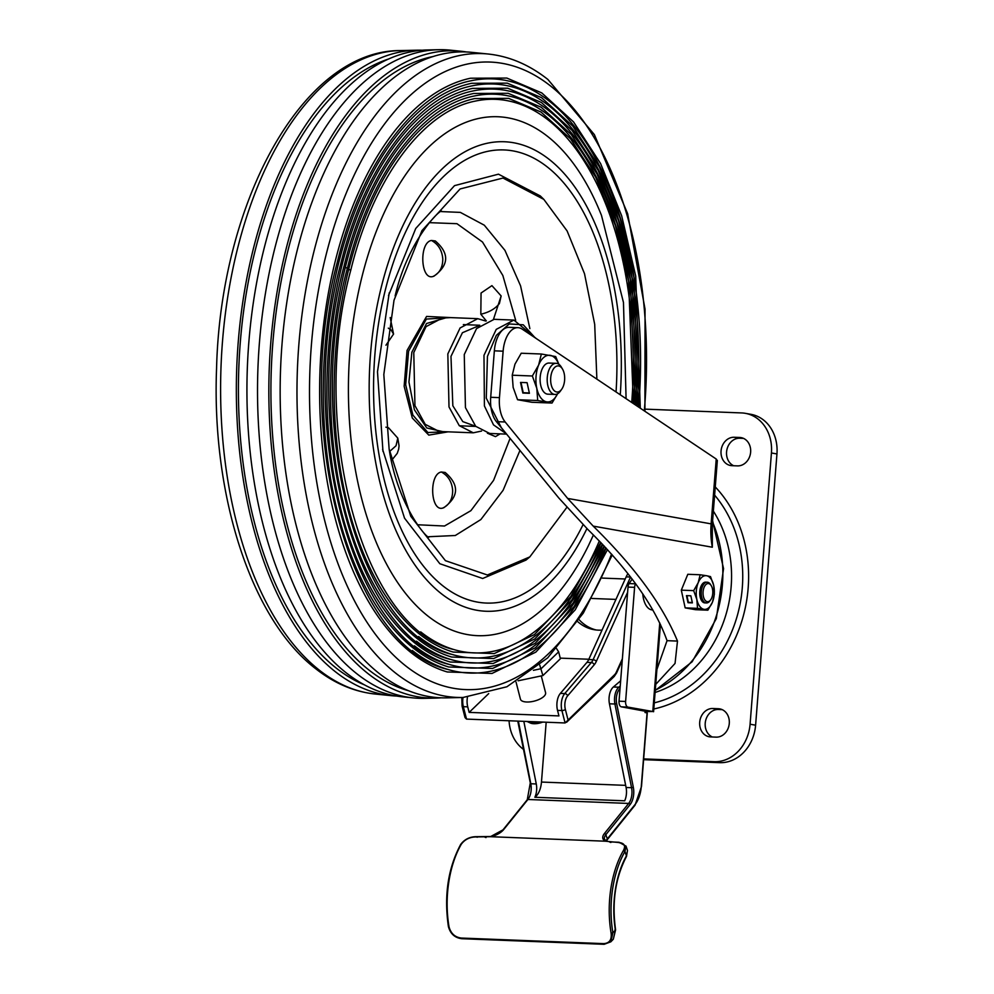 <?xml version="1.0" encoding="UTF-8"?>
<svg xmlns="http://www.w3.org/2000/svg" width="994" height="994" viewBox="0 0 994 994"><rect width="100%" height="100%" fill="white"/><g stroke="black" fill="none" stroke-linecap="round" stroke-linejoin="round"><path stroke-width="1.49" d="M642.783 593.865A19.47 10.437 92.2 0 0 647.79 607.669A19.47 10.437 92.2 0 0 652.387 609.931L652.859 609.956M712.524 589.218A9.083 4.871 92.2 0 0 711.282 585.727A9.083 4.871 92.2 0 0 705.28 585.255A9.083 4.871 92.2 0 0 703.305 596.04A9.083 4.871 92.2 0 0 710.722 599.767A9.083 4.871 92.2 0 0 712.524 589.218M710.722 599.767L710.039 600.736A10.387 5.566 -87.8 0 1 706.411 602.96A10.387 5.566 -87.8 0 1 701.553 596.487A10.387 5.566 -87.8 0 1 707.231 582.211A10.387 5.566 -87.8 0 1 710.66 584.708L711.282 585.727M733.671 465.739A14.276 12.027 100.1 0 1 726.912 449.661A14.276 12.027 100.1 0 1 739.735 438.242L743.524 438.391M734.218 437.261L739.698 437.472A14.276 12.027 100.1 0 1 741.077 437.621A14.276 12.027 100.1 0 1 750.545 452.966A14.276 12.027 100.1 0 1 737.461 465.888L731.982 465.677A14.276 12.027 100.1 0 1 730.615 465.527A14.276 12.027 100.1 0 1 721.135 450.183A14.276 12.027 100.1 0 1 734.218 437.261L739.735 438.242M643.603 759.664L719.693 762.659A38.94 32.79 -79.9 0 0 755.602 725.198L776.948 453.947A38.94 32.79 -79.9 0 0 750.892 414.312L745.376 413.342A38.94 32.79 -79.9 0 0 741.623 412.932L645.106 409.143M643.665 758.907L714.177 761.677A38.94 32.79 -79.9 0 0 750.085 724.216L771.431 452.978A38.94 32.79 -79.9 0 0 745.376 413.342M509.065 720.762A38.94 32.79 -79.9 0 0 523.391 749.302M655.096 692.47A114.235 96.194 -79.9 0 0 713.357 511.127M716.115 737.138A14.276 12.027 -79.9 0 0 729.198 724.216A14.276 12.027 -79.9 0 0 719.718 708.871A14.276 12.027 -79.9 0 0 718.351 708.722L712.872 708.498A14.276 12.027 -79.9 0 0 699.788 721.42A14.276 12.027 -79.9 0 0 709.269 736.778A14.276 12.027 -79.9 0 0 710.635 736.914L716.115 737.138M722.178 709.629L718.389 709.48A14.276 12.027 -79.9 0 0 705.566 720.899A14.276 12.027 -79.9 0 0 712.325 736.989M712.089 528.348L712.325 547.222L712.325 524.211L711.132 523.863L716.227 459.029L717.233 460.719M567.649 498.429L711.132 523.863A77.892 65.592 100.1 0 0 712.325 547.222L593.207 526.112L567.649 498.429L505.176 421.978L496.416 421.642L558.889 498.093L587.852 529.467C628.581 569.587 654.984 606.651 667.049 640.67L656.897 669.484M593.207 526.112C634.719 566.891 662.812 605.209 677.486 641.08L675.05 663.433L655.729 684.394M496.416 421.642A25.968 13.916 -87.8 0 1 490.701 397.289L494.353 350.832A25.968 13.916 -87.8 0 1 509.164 327.337L517.924 327.672A25.968 13.916 -87.8 0 1 522.223 329.151L716.227 459.029M505.176 421.978A25.968 13.916 -87.8 0 1 499.46 397.625L503.126 351.18A25.968 13.916 -87.8 0 1 517.924 327.672M643.752 710.809L645.118 711.207L645.007 712.499L647.069 712.946M626.444 855.859L627.5 850.442L626.481 856.455C615.385 877.714 611.757 902.192 615.584 929.887L613.31 939.218L615.398 930.135A71.394 38.257 -87.8 0 1 626.444 855.859L624.953 851.523L623.4 850.553C625.885 845.72 624.307 843.036 618.666 842.502L605.483 841.21A14.276 7.057 161.1 0 1 604.389 833.568L628.668 803.438L527.901 799.487L503.635 829.617A14.276 7.057 161.1 0 1 490.663 836.699L476.288 836.923C469.851 836.973 464.857 839.396 461.315 844.192A77.892 41.736 92.2 0 0 449.027 926.818C450.841 933.478 454.917 937.218 461.253 938.05L603.619 943.629C609.384 943.294 611.882 939.815 611.111 933.18A77.892 41.736 -87.8 0 1 623.4 850.553M614.963 929.663L615.398 930.135L614.963 929.663L615.398 930.135L612.876 932.77L610.825 941.815L604.141 944.3L603.619 943.629M625.996 846.056L624.953 851.523A76.588 41.04 92.2 0 0 612.876 932.77L611.111 933.18M620.07 688.059A1.292 0.982 -130.4 0 0 618.852 687.202L620.231 686.034M620.641 680.815L613.373 686.991L618.852 687.202A12.984 6.958 -87.8 0 0 614.926 704.013L609.446 703.802L626.083 787.484L631.563 787.708L614.926 704.013L616.665 703.553L633.315 787.236A14.276 7.654 -87.8 0 1 630.121 804.544L605.855 834.674A12.984 6.411 -18.9 0 0 604.526 839.309L606.39 841.098L610.328 841.918L619.088 842.266L626.034 846.167L627.5 850.442M609.446 703.802A12.984 6.958 -87.8 0 1 613.373 686.991M625.661 785.359L541.469 782.054A18.178 9.741 -87.8 0 1 534.859 797.275L624.667 800.804A12.984 6.958 92.2 0 0 626.083 787.484M523.826 721.346L536.275 783.968A12.984 6.958 -87.8 0 1 534.859 797.275M541.469 782.054L546.178 722.228M460.682 845.074L461.315 844.192M602.041 630.097A45.438 38.257 100.1 0 1 577.725 621.66M643.739 710.959L621.387 706.846A5.194 2.783 -87.8 0 1 619.038 701.192L625.611 701.453A5.194 2.783 92.2 0 0 627.959 707.107L652.785 711.505L659.755 622.915M635.7 583.813L635.688 583.838A5.194 2.783 92.2 0 0 634.594 587.342L625.611 701.453M634.594 587.342L628.022 587.081L619.038 701.192M628.022 587.081A5.194 2.783 -87.8 0 1 629.115 583.577L635.688 583.838M632.159 579.067L629.115 583.577M645.081 711.58L652.785 711.505M596.164 629.985A45.438 38.257 100.1 0 1 579.067 619.647M518.122 680.791L542.898 675.572L560.405 658.736L558.64 651.853L556.59 648.672M627.599 592.374L596.313 661.408A15.581 8.35 -87.8 0 1 594.213 664.8L567.636 695.837A10.387 5.566 92.2 0 0 565.362 709.418A2.597 1.069 165.6 0 1 561.908 710.536L557.535 710.375L558.951 715.916L469.143 712.387L488.688 693.601M557.535 710.375A12.984 6.958 -87.8 0 1 560.367 693.402L564.754 693.576L591.331 662.538L586.945 662.364L560.367 693.402M586.945 662.364A12.984 6.958 92.2 0 0 588.697 659.544L593.083 659.705L630.556 577.029A2.597 1.329 24.4 0 1 630.606 577.029M627.972 573.637A20.775 11.133 92.2 0 0 626.17 576.855L588.697 659.544M626.17 576.855L630.556 577.029M644.92 411.28L645.044 309.184L627.674 213.797L594.375 134.625L547.88 79.458C529.28 64.772 509.413 56.285 488.253 54.024A322.155 172.621 -87.8 0 0 303.468 304.176A322.155 172.621 -87.8 0 0 395.5 673A322.155 172.621 -87.8 0 0 463.018 697.477A12.984 6.958 92.2 0 0 463.341 706.672A2.597 1.069 165.6 0 1 462.086 706.1L465.03 717.581L466.521 719.097L565.089 722.961L614.528 674.777A10.387 5.566 92.2 0 0 616.367 672.043L622.381 658.786M467.441 697.279A12.984 6.958 92.2 0 0 467.727 706.846L469.143 712.387M542.749 722.091A10.387 4.262 165.6 0 1 533.828 723.719A10.387 4.262 165.6 0 1 530.374 723.023L527.665 721.768A12.984 5.33 -14.4 0 0 531.976 722.638A12.984 5.33 -14.4 0 0 538.785 721.93M541.27 675.908L545.582 692.706A12.984 5.33 165.6 0 1 539.891 699.068A12.984 5.33 165.6 0 1 526.683 702A12.984 5.33 165.6 0 1 520.434 699.155L516.035 682.008M560.243 658.127L588.833 659.246M539.754 665.123L542.898 675.572M698.186 582.757L693.663 590.635L696.869 599.544A16.873 9.045 -87.8 0 1 698.186 582.757A16.873 9.045 -87.8 0 1 706.61 575.737L710.511 576.595L713.704 585.503A16.873 9.045 -87.8 0 1 712.387 602.289L714.363 594.313L713.704 585.503A16.873 9.045 -87.8 0 0 706.61 575.737L700.161 574.768L698.186 582.757M707.865 610.179L712.387 602.289A16.873 9.045 -87.8 0 1 703.963 609.31L707.865 610.179L695.514 609.695L685.164 607.868L681.312 590.15L687.811 574.284L700.161 574.768M696.869 599.544L697.515 608.353L703.963 609.31A16.873 9.045 -87.8 0 1 696.869 599.544M704.473 602.861A10.387 5.566 -87.8 0 1 699.776 591.542A10.387 5.566 -87.8 0 1 706.1 582.186M693.663 590.635L681.312 590.15M686.916 595.642L688.382 602.376L692.309 602.538M686.456 595.63L687.997 602.699L692.383 602.873L690.842 595.804L686.456 595.63M697.515 608.353L685.164 607.868M600.736 542.413L570.755 596.599L534.374 634.607L494.18 653.605L453.152 652.052A279.525 149.771 -87.8 0 1 419.63 634.197A279.525 149.771 -87.8 0 1 348.72 269.188A279.525 149.771 -87.8 0 1 474.871 98.543L508.555 98.356L540.984 112.024L570.494 138.762L595.692 177.193L615.373 225.439L628.593 281.116L633.389 403.564M599.332 540.947A276.978 148.417 -87.8 0 1 453.873 649.554C363.22 629.115 307.842 427.296 350.82 269.995C373.16 178.423 423.009 111.216 475.393 101.077A276.978 148.417 -87.8 0 1 548.613 120.336A276.978 148.417 -87.8 0 1 631.724 402.446M602.439 544.19L571.898 599.879L534.747 638.98L493.645 658.562L451.686 657.034A284.595 152.492 -87.8 0 1 417.542 638.844A284.595 152.492 -87.8 0 1 345.353 267.212A284.595 152.492 -87.8 0 1 473.79 93.461L508.12 93.287L541.183 107.24L571.252 134.55L596.922 173.788L616.951 223.029L630.37 279.848L635.116 404.72M601.035 542.724A282.06 151.138 -87.8 0 1 452.407 654.537C360.064 633.712 303.692 428.19 347.453 268.02C370.19 174.77 420.959 106.333 474.312 95.996A282.06 151.138 -87.8 0 1 548.874 115.615A282.06 151.138 -87.8 0 1 633.451 403.614M604.128 545.992L573.029 603.172L535.107 643.354L493.111 663.532L450.207 662.004A289.676 155.213 -87.8 0 1 415.467 643.503A289.676 155.213 -87.8 0 1 341.973 265.236A289.676 155.213 -87.8 0 1 472.709 88.379L507.698 88.218L541.382 102.469L572.022 130.338L598.152 170.384L618.516 220.618L632.147 278.581L636.843 405.887M602.724 544.513A287.142 153.859 -87.8 0 1 450.928 659.519C356.921 638.31 299.529 429.097 344.073 266.044C367.233 171.105 418.909 101.438 473.231 90.926A287.142 153.859 -87.8 0 1 549.135 110.893A287.142 153.859 -87.8 0 1 635.178 404.769M605.806 547.793L574.159 606.464L535.468 647.74L492.564 668.49L448.729 666.986A294.758 157.934 -87.8 0 1 413.38 648.15A294.758 157.934 -87.8 0 1 338.606 263.261A294.758 157.934 -87.8 0 1 471.628 83.297L507.263 83.148L541.581 97.685L572.78 126.114L599.37 166.967L620.094 218.208L633.923 277.301L638.57 407.043M604.414 546.302A292.211 156.58 -87.8 0 1 449.45 664.489C353.765 642.907 295.38 430.004 340.706 264.069C364.264 167.452 416.859 96.555 472.15 85.844A292.211 156.58 -87.8 0 1 549.396 106.159A292.211 156.58 -87.8 0 1 636.905 405.925M607.483 549.607L575.277 609.757L535.816 652.126L492.03 673.447L447.263 671.969A299.84 160.655 -87.8 0 1 411.292 652.809A299.84 160.655 -87.8 0 1 335.226 261.285A299.84 160.655 -87.8 0 1 470.547 78.215L506.841 78.066L541.767 92.914L573.538 121.902L600.6 163.563L621.672 215.81L635.7 276.034L640.298 408.199M606.091 548.104A297.293 159.301 -87.8 0 1 447.971 669.471C350.621 647.504 291.217 430.899 337.339 262.093C361.307 163.799 414.809 91.659 471.069 80.763A297.293 159.301 -87.8 0 1 549.657 101.438A297.293 159.301 -87.8 0 1 638.633 407.08M583.031 524.708A226.694 121.467 -87.8 0 1 442.877 585.851A226.694 121.467 -87.8 0 1 385.361 289.826A226.694 121.467 -87.8 0 1 547.582 167.178A226.694 121.467 -87.8 0 1 616.056 391.959M593.43 534.958L588.547 545.42A259.62 139.11 -87.8 0 1 427.793 615.957A259.62 139.11 -87.8 0 1 361.928 276.941A259.62 139.11 -87.8 0 1 547.706 136.489A259.62 139.11 -87.8 0 1 601.494 215.437L623.474 302.536L626.083 398.669M453.873 649.554A276.978 148.417 -87.8 0 1 420.673 631.861M452.407 654.537A282.06 151.138 -87.8 0 1 418.586 636.52M450.928 659.519A287.142 153.859 -87.8 0 1 416.498 641.18M449.45 664.489A292.211 156.58 -87.8 0 1 414.423 645.827M447.971 669.471A297.293 159.301 -87.8 0 1 412.336 650.486M612.279 554.925L583.329 613.062L547.682 657.879L506.903 686.767L463.018 697.477L446.704 697.85A323.162 173.167 -87.8 0 1 378.975 673.298A323.162 173.167 -87.8 0 1 286.67 303.307A323.162 173.167 -87.8 0 1 472.026 52.371L488.253 54.024M408.596 690.755A319.944 171.44 -87.8 0 1 368.774 669.894A319.944 171.44 -87.8 0 1 274.17 328.703A319.944 171.44 -87.8 0 1 433.483 56.459M441.237 697.813A323.845 173.528 -87.8 0 1 435.745 698.099A323.845 173.528 -87.8 0 1 367.867 673.497A323.845 173.528 -87.8 0 1 275.363 302.723A323.845 173.528 -87.8 0 1 461.117 51.266A323.845 173.528 -87.8 0 1 466.571 51.974M435.745 698.099L424.773 698.347A324.529 173.888 -87.8 0 1 413.218 697.9A324.529 173.888 -87.8 0 1 356.759 673.696A324.529 173.888 -87.8 0 1 262.578 312.712A324.529 173.888 -87.8 0 1 438.652 49.7A324.529 173.888 -87.8 0 1 450.207 50.147L461.117 51.266M413.218 697.9L402.309 696.794A323.845 173.528 -87.8 0 1 345.962 672.64A323.845 173.528 -87.8 0 1 251.979 312.402A323.845 173.528 -87.8 0 1 427.681 49.949L438.652 49.7M364.45 684.866A319.273 171.067 -87.8 0 1 336.071 667.98A319.273 171.067 -87.8 0 1 240.635 338.308A319.273 171.067 -87.8 0 1 389.014 58.87M396.854 696.073A323.162 173.167 -87.8 0 1 391.387 695.676A323.162 173.167 -87.8 0 1 335.177 671.584A323.162 173.167 -87.8 0 1 241.38 312.104A323.162 173.167 -87.8 0 1 416.71 50.197A323.162 173.167 -87.8 0 1 422.189 50.234M487.395 433.21L495.497 436.627L500.106 433.869M480.823 314.216C489.036 312.352 495.223 308.799 499.398 303.568L501.15 295.951L491.931 285.638L481.059 293.019L480.823 314.216L486.302 320.9M433.011 276.481L433.931 276.183C449.089 265.013 449.549 253.271 435.31 240.958L431.471 240.461C418.884 242.412 420.512 280.656 433.011 276.481C439.534 273.288 442.79 267.423 442.777 258.887C442.057 250.326 438.292 244.189 431.471 240.461M389.598 451.537L396.034 445.747L397.786 438.118L388.579 427.818L385.896 427.171M442.902 508.021L443.809 507.71C458.979 496.553 459.439 484.811 445.2 472.485L441.361 472.001C428.762 473.939 430.402 512.196 442.902 508.021C449.425 504.828 452.668 498.951 452.655 490.415C451.947 481.854 448.182 475.716 441.361 472.001M535.095 337.761L523.279 324.814L509.276 323.945L496.341 335.351L487.433 356.399L486.277 398.184L501.336 427.656M536.251 338.544L513.898 320.093L494.18 319.31L476.536 328.592L464.26 354.547L465.44 407.602L475.691 426.302L489.707 433.459L506.629 434.129M450.493 317.608L426.351 319.062L408.584 351.193L405.676 384.777L412.858 415.057L427.88 432.539L446.008 431.744M596.872 379.124L594.698 324.33L584.509 273.698L567.114 230.956L543.842 199.396L502.989 178.05L460.098 188.959L421.953 230.633L394.009 300.287L383.821 374.539L389.126 449.027L410.795 516.308L445.424 560.678L487.371 574.992L529.814 556.901L566.804 507.425M543.842 199.396L540.314 195.942L498.454 174.174L454.519 185.642L415.74 228.483L388.492 295.628M382.591 449.338L404.533 518.172L439.833 563.722L482.674 578.496L526.037 560.069L529.814 556.901M481.581 431.048L473.281 432.812L459.265 425.656L449.002 406.956L447.834 353.901L460.11 327.945L477.754 318.676L485.892 321.087M475.654 426.264L462.806 421.63L452.842 405.776L450.978 356.386L462.421 332.729L479.605 325.398M564.604 380.193A13.071 7.008 -87.8 0 1 561.709 389.238A13.071 7.008 -87.8 0 1 553.981 390.443A13.071 7.008 -87.8 0 1 550.713 377.732A13.071 7.008 -87.8 0 1 555.373 366.848A13.071 7.008 -87.8 0 1 562.492 369.047A13.071 7.008 -87.8 0 1 564.604 380.193M561.709 389.238L560.367 391.127A15.581 8.35 -87.8 0 1 554.938 394.444A15.581 8.35 -87.8 0 1 547.272 377.422A15.581 8.35 -87.8 0 1 556.155 363.319A15.581 8.35 -87.8 0 1 561.312 367.059L562.492 369.047M554.938 394.444L547.843 394.171A15.581 8.35 -87.8 0 1 547.234 394.109A15.581 8.35 -87.8 0 1 540.14 377.708A15.581 8.35 -87.8 0 1 549.073 363.046A15.581 8.35 -87.8 0 1 549.62 363.108M556.155 363.319L549.073 363.046A15.581 8.35 -87.8 0 1 549.682 363.108M557.559 393.786A23.371 12.524 -87.8 0 1 546.625 401.862A23.371 12.524 -87.8 0 1 536.797 388.331A23.371 12.524 -87.8 0 1 538.624 365.071A23.371 12.524 -87.8 0 1 550.291 355.355A23.371 12.524 -87.8 0 1 558.715 364.189M541.357 354.013L538.624 365.071L532.362 375.993L536.797 388.331L537.704 400.52L552.03 403.055L531.902 402.272L517.563 399.725L513.14 387.399L512.233 375.21L514.967 364.152L521.229 353.23L541.357 354.013L555.696 356.56L558.864 364.289M552.03 403.055L557.584 393.773M532.362 375.993L512.233 375.21M529.404 393.301L527.093 382.678L520.533 382.429L522.832 393.04L529.404 393.301M537.704 400.52L517.563 399.725M520.993 382.442L523.229 392.717L529.33 392.953M715.258 486.936A127.841 107.65 100.1 0 1 743.127 616.64A127.841 107.65 100.1 0 1 653.791 708.995M654.276 702.857A122.337 103.016 -79.9 0 0 736.989 616.765A122.337 103.016 -79.9 0 0 714.611 495.124M739.698 437.472L742.419 437.956M771.431 452.978L776.948 453.947M750.085 724.216L755.602 725.198M714.177 761.677L719.693 762.659M718.351 708.722L721.06 709.194M712.872 708.498L718.389 709.48M655.27 690.184A119.429 100.568 -79.9 0 0 712.499 521.925M677.486 641.08L667.049 640.67M499.46 397.625L490.701 397.289M494.353 350.832L503.126 351.18M641.279 786.54L647.082 712.86M647.28 712.922L641.49 786.515L635.042 805.19A1.292 0.895 -141.1 0 0 635.129 804.419A24.664 13.22 92.2 0 0 641.292 786.453M635.042 805.19L607.222 839.719A1.292 0.895 -141.1 0 0 607.309 838.948L635.129 804.419M606.116 840.961A12.984 6.411 161.1 0 1 607.309 838.948L605.855 834.674A1.292 0.895 -141.1 0 0 604.389 833.568M620.032 688.581A11.679 6.262 92.2 0 0 616.665 703.553M490.663 836.699L605.483 841.21M518.359 721.135L530.808 783.744L536.275 783.968M630.121 804.544A1.292 0.895 -141.1 0 0 628.668 803.438A12.984 6.958 92.2 0 0 631.563 787.708L633.315 787.236M530.808 783.744A12.984 6.958 -87.8 0 1 527.901 799.487A1.292 0.895 38.9 0 0 527.267 799.735L530.187 783.496L530.808 783.744M610.875 842.477L609.906 842.166M619.635 842.825L618.666 842.502L619.635 842.825M604.141 944.3L610.825 941.815L613.31 939.218M462.185 938.535L461.253 938.05M477.257 837.234L476.288 836.923M486.016 837.582L485.047 837.259M476.71 836.675L490.763 836.501L502.989 829.866A1.292 0.895 38.9 0 1 503.635 829.617M530.361 783.197L517.775 721.11M627.959 707.107L621.387 706.846M565.089 722.961L561.908 710.536A12.984 6.958 -87.8 0 1 564.754 693.576A2.597 1.814 -139.4 0 1 567.636 695.837M594.213 664.8A2.597 1.814 -139.4 0 0 591.331 662.538A12.984 6.958 92.2 0 0 593.083 659.705A2.597 1.329 -155.6 0 1 596.313 661.408M622.244 660.438L616.541 673.037A2.597 1.329 -155.6 0 0 616.367 672.043M616.541 673.037L614.143 676.554A2.597 1.913 -133.9 0 0 614.528 674.777M565.362 709.418L567.959 719.544M467.727 706.846L463.341 706.672L466.521 719.097M558.64 651.853L541.134 668.689L533.405 670.316M348.72 269.188L350.41 270.182M345.353 267.212L347.03 268.206M586.932 528.572A234.882 125.853 -87.8 0 1 440.988 593.418A234.882 125.853 -87.8 0 1 381.398 286.694A234.882 125.853 -87.8 0 1 549.483 159.624A234.882 125.853 -87.8 0 1 620.268 394.78M611.546 554.093A313.942 168.222 -87.8 0 1 405.502 665.744A313.942 168.222 -87.8 0 1 325.858 255.781A313.942 168.222 -87.8 0 1 550.514 85.944A313.942 168.222 -87.8 0 1 644.298 410.87M391.387 695.676L375.16 694.036A322.155 172.621 -87.8 0 1 319.124 670.006A322.155 172.621 -87.8 0 1 225.626 311.656A322.155 172.621 -87.8 0 1 400.408 50.57L416.71 50.197M388.294 328.144L391.102 329.971L393.562 334.059L385.958 345.204M513.898 320.093L496.254 329.362L483.979 355.318L484.413 405.962L493.509 424.873L506.381 433.831M452.581 317.682L426.575 316.427L407.055 350.46L404.148 386.256L412.299 418.027L428.799 435.123L448.108 431.831M510.096 438.366L493.583 480.338L470.895 510.667L444.504 526.025L417.306 524.745M429.159 222.644L456.967 223.7L482.5 242.014L502.84 275.475L515.662 320.242M441.46 211.598L460.359 212.393L484.302 225.191L504.94 250.351L520.558 285.812L529.864 328.616M519.961 450.444L503.101 490.291L480.86 519.551L455.289 535.505L428.712 536.723M442.678 431.62L426.761 427.967L414.399 409.801L408.944 382.044L411.864 352.211L426.525 323.51L447.151 317.471M477.754 318.676L443.697 317.334L426.053 326.616L413.777 352.572L414.945 405.627L425.208 424.326L439.224 431.483L473.281 432.812M602.302 578.086L625.201 578.993M591.915 598.463L615.945 599.407M704.883 602.898L706.411 602.96M712.599 520.757L723.557 568.63L716.314 618.591L692.135 661.78L655.245 690.482M717.345 460.421L712.325 524.211M607.222 839.719L606.34 841.073M476.722 836.675C469.938 836.637 464.583 839.234 460.657 844.478C448.008 868.259 443.92 895.631 448.406 926.594C450.406 933.826 454.879 937.864 461.825 938.709L604.203 944.3M502.989 829.866L527.267 799.735M660.451 624.369L653.58 711.741M566.568 722.29L614.143 676.554M461.8 697.502L462.086 706.1M382.976 451.438L377.484 371.768L389.25 292.808M375.16 694.036C354.013 691.762 334.133 683.288 315.545 668.602C251.109 619.138 211.585 495.782 216.555 368.687C220.544 201.422 303.058 50.147 400.408 50.57M479.767 325.249L463.341 324.603M459.377 425.78L475.803 426.426M493.484 319.298L501.15 295.951M390.182 317.558L393.562 334.059M397.786 438.118L399.066 445.859L398.631 449.3L397.227 453.388L391.474 460.545M441.746 211.461C441.97 207.348 408.335 238.771 395.14 295.901M389.126 449.027C397.811 507.039 428.886 540.997 428.986 536.872"/></g></svg>

